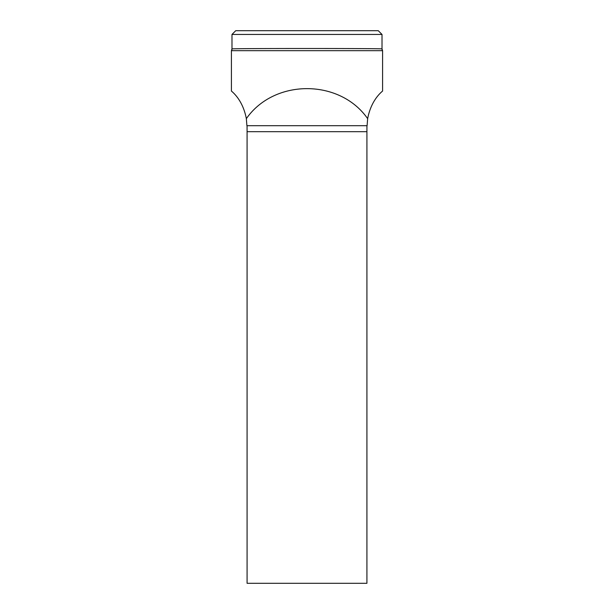 <?xml version="1.0" encoding="UTF-8"?>
<svg xmlns="http://www.w3.org/2000/svg" width="614" height="614" viewBox="0 0 614 614"><rect width="100%" height="100%" fill="white"/><g stroke="black" fill="none" stroke-linecap="round" stroke-linejoin="round"><path stroke-width="0.92" d="M382.015 48.92A3.001 3.001 144.3 0 0 382.583 50.67L382.583 90.956C383.504 90.711 371.508 98.163 367.656 118.671L367.088 125.693L246.912 125.693L246.344 118.671C242.492 98.186 230.526 90.734 231.417 90.956L231.417 50.67A3.001 3.001 35.7 0 0 231.985 48.92C227.978 48.352 385.907 48.352 382.015 48.92L382.583 50.67L231.417 50.67A3.001 3.001 35.7 0 0 231.985 48.92L231.424 50.67M246.344 118.671C274.212 78.63 339.788 78.63 367.656 118.671M247.081 131.688L247.081 583.3L366.919 583.3L366.919 131.688L247.081 131.688L247.051 125.693M366.949 125.693L366.919 131.688M231.985 48.897L231.985 34.453L382.015 34.453L382.015 48.897M382.015 34.453L378.27 30.7L235.73 30.7L231.985 34.453"/></g></svg>

